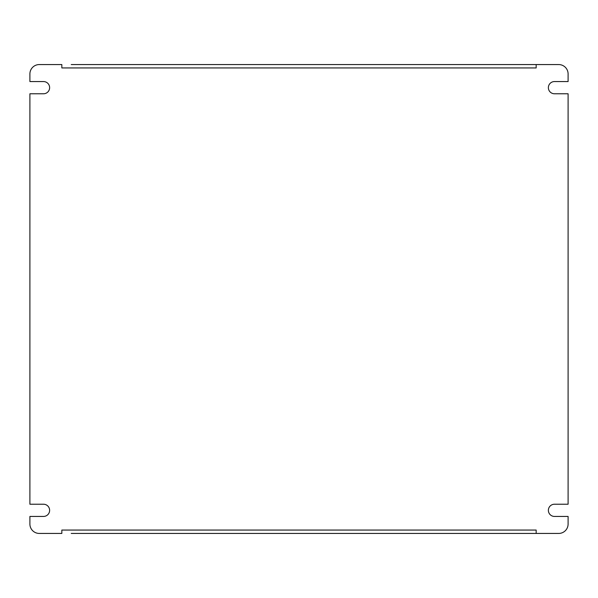 <?xml version="1.0" encoding="UTF-8"?>
<svg xmlns="http://www.w3.org/2000/svg" width="598" height="598" viewBox="0 0 598 598"><rect width="100%" height="100%" fill="white"/><g stroke="black" fill="none" stroke-linecap="round" stroke-linejoin="round"><path stroke-width="0.9" d="M95.463 64.562L103.349 64.562M295.053 64.562L302.947 64.562M494.651 64.562L502.537 64.562M95.463 533.438L103.349 533.438M295.053 533.438L302.947 533.438M494.651 533.438L502.537 533.438M71.229 533.438L536.167 533.438L536.167 530.06L61.833 530.06L61.833 533.438L39.296 533.438A9.396 9.396 0 0 1 29.9 524.05L29.9 516.44L43.519 516.44A6.107 6.107 0 0 0 49.627 510.333A6.107 6.107 0 0 0 43.519 504.226L29.9 504.226L29.9 93.774L43.519 93.774A6.107 6.107 0 0 0 49.627 87.667A6.107 6.107 0 0 0 43.519 81.56L29.9 81.56L29.9 73.95A9.396 9.396 0 0 1 39.296 64.562L61.833 64.562L61.833 67.94L536.167 67.94L536.167 64.562L71.229 64.562M526.771 533.438L558.704 533.438A9.396 9.396 0 0 0 568.1 524.05L568.1 516.44L554.481 516.44A6.107 6.107 0 0 1 548.373 510.333A6.107 6.107 0 0 1 554.481 504.226L568.1 504.226L568.1 93.774L554.481 93.774A6.107 6.107 0 0 1 548.373 87.667A6.107 6.107 0 0 1 554.481 81.56L568.1 81.56L568.1 73.95A9.396 9.396 0 0 0 558.704 64.562L526.771 64.562"/></g></svg>
